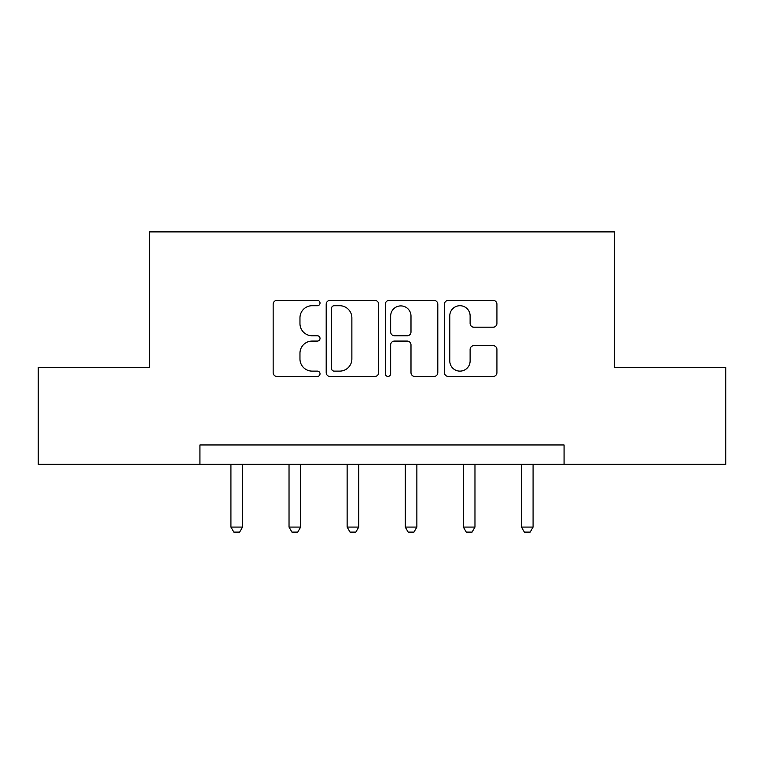 <?xml version="1.0" encoding="UTF-8"?>
<svg xmlns="http://www.w3.org/2000/svg" width="764" height="764" viewBox="0 0 764 764"><rect width="100%" height="100%" fill="white"/><g stroke="black" fill="none" stroke-linecap="round" stroke-linejoin="round"><path stroke-width="1.15" d="M320.021 303.06A2.664 2.664 0 0 0 317.356 300.395L276.96 300.395A3.801 3.801 0 0 0 273.159 304.196L273.159 372.641A3.801 3.801 0 0 0 276.96 376.442L317.356 376.442A2.664 2.664 0 0 0 320.021 373.777A2.664 2.664 0 0 0 317.356 371.123L312.132 371.123A12.167 12.167 0 0 1 299.966 358.956L299.966 353.245A12.167 12.167 0 0 1 312.132 341.078L317.356 341.078A2.664 2.664 0 0 0 320.021 338.423A2.664 2.664 0 0 0 317.356 335.759L312.132 335.759A12.167 12.167 0 0 1 299.966 323.592L299.966 317.891A12.167 12.167 0 0 1 312.132 305.715L317.356 305.715A2.664 2.664 0 0 0 320.021 303.06M493.124 327.202A3.801 3.801 0 0 0 496.925 323.401L496.925 304.196A3.801 3.801 0 0 0 493.124 300.395L448.258 300.395A3.801 3.801 0 0 0 444.457 304.196L444.457 372.641A3.801 3.801 0 0 0 448.258 376.442L493.124 376.442A3.801 3.801 0 0 0 496.925 372.641L496.925 349.444A3.801 3.801 0 0 0 493.124 345.643L473.919 345.643A3.801 3.801 0 0 0 470.118 349.444L470.118 360.952A10.171 10.171 0 0 1 459.947 371.123A10.171 10.171 0 0 1 449.776 360.952L449.776 315.895A10.171 10.171 0 0 1 459.947 305.715A10.171 10.171 0 0 1 470.118 315.895L470.118 323.401A3.801 3.801 0 0 0 473.919 327.202L493.124 327.202M199.929 464.321L38.2 464.321L38.2 367.474L149.572 367.474L149.572 231.893L614.428 231.893L614.428 367.474L725.8 367.474L725.8 464.321L564.071 464.321L564.071 444.954L199.929 444.954L199.929 464.321L564.071 464.321M378.677 304.196A3.801 3.801 0 0 0 374.866 300.395L330 300.395A3.801 3.801 0 0 0 326.199 304.196L326.199 372.641A3.801 3.801 0 0 0 330 376.442L374.866 376.442A3.801 3.801 0 0 0 378.677 372.641L378.677 304.196M389.134 300.395L434 300.395A3.801 3.801 0 0 1 437.801 304.196L437.801 372.641A3.801 3.801 0 0 1 434 376.442L414.795 376.442A3.801 3.801 0 0 1 410.994 372.641L410.994 344.879A3.801 3.801 0 0 0 407.193 341.078L394.453 341.078A3.801 3.801 0 0 0 390.652 344.879L390.652 373.777A2.664 2.664 0 0 1 387.988 376.442A2.664 2.664 0 0 1 385.323 373.777L385.323 304.196A3.801 3.801 0 0 1 389.134 300.395M334.183 305.715A2.664 2.664 0 0 0 331.519 308.379L331.519 368.458A2.664 2.664 0 0 0 334.183 371.123L339.703 371.123A12.167 12.167 0 0 0 351.87 358.956L351.87 317.891A12.167 12.167 0 0 0 339.703 305.715L334.183 305.715M410.994 316.076A10.171 10.171 0 0 0 400.823 305.906A10.171 10.171 0 0 0 390.652 316.076L390.652 331.958A3.801 3.801 0 0 0 394.453 335.759L407.193 335.759A3.801 3.801 0 0 0 410.994 331.958L410.994 316.076M230.919 464.321L230.919 527.074L242.541 527.074L242.541 464.321M242.541 527.074L239.638 532.107L233.832 532.107L230.919 527.074M289.031 464.321L289.031 527.074L300.653 527.074L300.653 464.321M300.653 527.074L297.74 532.107L291.934 532.107L289.031 527.074M347.133 464.321L347.133 527.074L358.755 527.074L358.755 464.321M358.755 527.074L355.852 532.107L350.046 532.107L347.133 527.074M405.245 464.321L405.245 527.074L416.867 527.074L416.867 464.321M416.867 527.074L413.954 532.107L408.148 532.107L405.245 527.074M463.347 464.321L463.347 527.074L474.969 527.074L474.969 464.321M474.969 527.074L472.066 532.107L466.26 532.107L463.347 527.074M521.459 464.321L521.459 527.074L533.081 527.074L533.081 464.321M533.081 527.074L530.168 532.107L524.362 532.107L521.459 527.074"/></g></svg>
